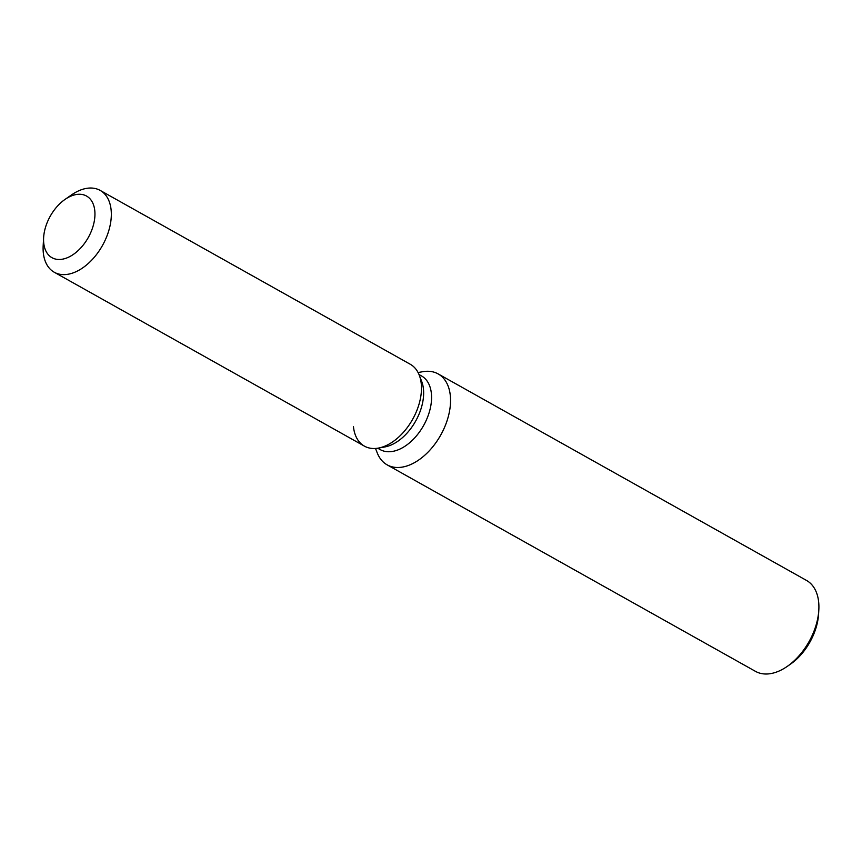 <?xml version="1.0" encoding="UTF-8"?>
<svg xmlns="http://www.w3.org/2000/svg" width="862" height="862" viewBox="0 0 862 862"><rect width="100%" height="100%" fill="white"/><g stroke="black" fill="none" stroke-linecap="round" stroke-linejoin="round"><path stroke-width="1.29" d="M43.574 239.151A35.331 21.798 -60.7 0 0 51.979 257.695A35.331 21.798 -60.7 0 0 79.444 249.312A35.331 21.798 -60.7 0 0 94.949 214.584A35.331 21.798 -60.7 0 0 86.545 196.051A35.331 21.798 -60.7 0 0 59.079 204.423A35.331 21.798 -60.7 0 0 43.574 239.151A35.331 21.798 -60.7 0 0 51.979 257.695A35.331 21.798 -60.7 0 0 79.444 249.312A35.331 21.798 -60.7 0 0 94.949 214.584A35.331 21.798 -60.7 0 0 86.545 196.051A35.331 21.798 -60.7 0 0 65.07 199.381A35.331 21.798 -60.7 0 0 43.628 237.632A35.331 21.798 -60.7 0 0 43.574 239.151M353.463 426.712A46.925 28.952 -60.7 0 0 378.332 448.111L384.808 446.947A42.227 26.054 -60.7 0 0 423.641 393.654A42.227 26.054 -60.7 0 0 421.637 381.252L419.244 375.121A46.925 28.952 -60.7 0 0 410.301 364.281L100.164 190.405A46.925 28.952 -60.7 0 0 71.654 194.823L65.07 199.381M384.808 446.947L378.332 448.111A46.925 28.952 -60.7 0 0 421.475 388.902A46.925 28.952 -60.7 0 0 419.244 375.121A46.925 28.952 -60.7 0 1 421.475 388.902A46.925 28.952 -60.7 0 1 378.332 448.111A46.925 28.952 -60.7 0 1 364.41 446.128L54.274 272.252A46.925 28.952 -60.7 0 0 90.736 261.132A46.925 28.952 -60.7 0 0 111.327 215.026A46.925 28.952 -60.7 0 0 100.164 190.405M377.707 448.208L380.217 449.608A42.227 26.054 -60.7 0 0 413.038 439.598A42.227 26.054 -60.7 0 0 431.571 398.104A42.227 26.054 -60.7 0 0 421.518 375.94L419.018 374.539M375.509 448.455L377.211 452.809A52.129 32.163 -60.7 0 0 387.146 464.855A52.129 32.163 -60.7 0 0 427.66 452.496A52.129 32.163 -60.7 0 0 450.546 401.261A52.129 32.163 -60.7 0 0 438.133 373.903A52.129 32.163 -60.7 0 0 422.671 371.716L418.081 372.535M387.146 464.855L755.5 671.369A52.129 32.163 -60.7 0 0 787.168 666.455A52.129 32.163 -60.7 0 0 818.814 610.005A52.129 32.163 -60.7 0 0 818.9 607.775A52.129 32.163 -60.7 0 0 806.487 580.417L438.133 373.903M787.168 666.455L790.465 664.171A46.343 28.597 -60.7 0 0 818.588 614.003L818.814 610.005M43.628 237.632L43.175 245.627A46.925 28.952 -60.7 0 0 43.1 247.631A46.925 28.952 -60.7 0 0 54.274 272.252M421.637 381.252L419.244 375.121"/></g></svg>
